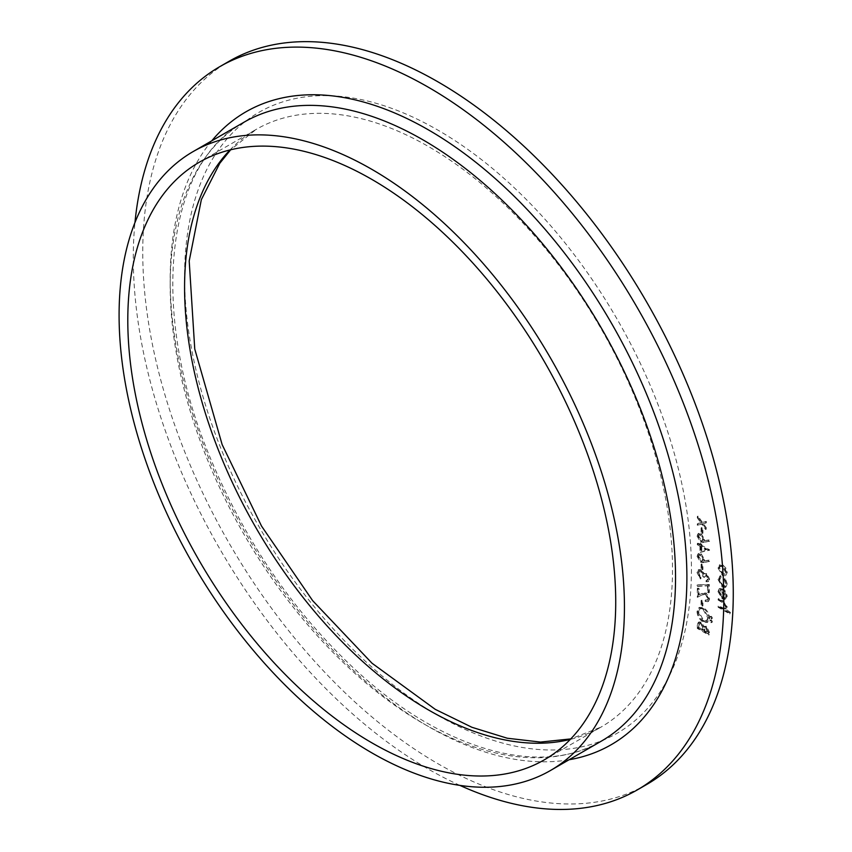 <?xml version="1.0" encoding="UTF-8"?>
<svg xmlns="http://www.w3.org/2000/svg" width="852" height="852" viewBox="0 0 852 852"><rect width="100%" height="100%" fill="white"/><g stroke="black" fill="none" stroke-linecap="round" stroke-linejoin="round"><path stroke-width="0.64" stroke-dasharray="4.26 3.19" d="M701.782 532.575L702.943 533.245L702.943 528.208L701.782 527.526L701.782 532.575L701.1 532.969L702.943 533.245M700.621 552.075L709.641 549.891L701.782 545.355L701.782 543.842L700.621 543.161L700.621 544.673L697.99 543.161L697.99 544.343L700.621 545.855L700.621 552.075L699.939 552.469L709.641 550.126M701.782 568.891L702.943 569.562L702.943 564.514L701.782 563.843L701.782 568.891L701.1 569.285L702.943 569.562M708.182 591.916L709.354 592.587L709.354 584.525L697.703 584.685L698.193 585.984L708.182 585.835L708.182 591.916L707.501 592.31L709.354 592.587M701.782 605.197L702.943 605.868L702.943 600.83L701.782 600.159L701.782 605.197L701.1 605.591L702.943 605.868M711.463 622.226L712.41 621.672L711.463 620.032L710.515 620.586L711.463 622.226L712.41 621.672L711.729 622.067L710.781 620.426L711.463 620.032L709.833 620.98L710.781 622.61L711.463 622.226M697.99 628.062L709.354 634.623L709.354 632.056L706.542 626.273L704.125 626.39L701.217 622.194L698.991 621.971L697.99 624.516L697.99 628.062L697.309 628.457L708.672 635.017L709.354 634.623M708.672 635.017L708.672 632.45L705.861 626.667L703.443 626.784L704.529 626.018L703.443 626.784L700.536 622.588L701.217 622.194M727.257 583.865L725.318 578.359L724.786 579.03L726.245 583.364L725.201 585.803L722.986 585.59L719.684 579.573L721.143 576.932L720.59 575.622L719.269 576.24L720.59 575.622L718.673 578.998L722.901 586.708L725.915 587.028L727.257 583.865L726.575 584.259L724.637 578.753L725.318 578.359M724.637 578.753L724.104 579.424L725.563 583.758L724.53 586.197L722.304 585.974L719.003 579.967L720.089 577.496L721.143 576.932L720.462 577.326L719.908 576.016L718.673 578.998M718.811 606.88L730.462 613.6L730.462 612.428L726.085 609.361L724.86 609.979L727.257 606.933L723.05 600.926L718.811 598.477L718.811 599.648L724.605 603.131L726.245 606.549L725.361 608.424L724.04 608.541L718.811 605.708L718.129 607.274L729.781 613.994L730.462 613.6M646.785 784.436A417.555 241.073 60 0 1 229.231 543.352A417.555 241.073 60 0 1 229.231 61.206M719.684 591.948L721.431 589.435L720.962 588.114L719.844 588.402L718.673 591.213L722.943 598.509L726.138 598.807L725.457 599.201L727.257 596.144L725.627 591.341L722.741 588.636L722.741 597.209L719.684 591.948L719.003 592.342L721.431 589.435L719.908 590.106L720.749 589.829L720.281 588.508L720.962 588.114M725.883 575.356L727.257 572.491L725.893 568.071L722.943 565.046L719.855 564.759L718.673 567.538L722.943 574.972L725.883 575.356M703.624 621.566L707.927 622.035L709.641 618.232C709.354 613.791 707.362 610.32 703.677 607.806L699.428 607.369L697.703 611.235C698.012 615.623 699.993 619.063 703.624 621.566L702.943 621.96L707.245 622.429L709.641 618.232M711.463 618.52L712.41 617.977L711.463 616.337L710.515 616.88L711.463 618.52L712.41 617.977L711.729 618.371L710.781 616.731L711.463 616.337L709.833 617.274L710.781 618.914L711.463 618.52M708.481 598.296L707.746 600.01L705.861 599.819L705.861 601.001L708.598 601.288L709.641 598.903L706.265 592.992L702.197 593.301L699.162 594.824L699.162 588.721L697.99 588.05L697.99 596.964L702.698 594.589L706.18 594.121L708.481 598.296L707.064 600.404L705.179 600.213L705.861 599.819M708.481 578.412L707.831 579.988L706.734 580.148L706.734 581.33L708.683 581.288L709.641 579.104L706.691 573.566L704.359 573.758L701.366 569.828L698.81 569.594L697.703 572.246L701.058 578.551L698.864 572.895L699.694 570.829L701.271 570.947L703.677 576.367L704.838 577.038L706.691 574.749L708.481 578.412L706.734 580.148M706.052 580.542L706.052 581.724L708.001 581.682L708.96 579.498L706.01 573.96L703.677 574.152L704.796 573.375L703.677 574.152L702.708 572.171L703.39 571.777M702.708 572.171L700.685 570.222L698.129 569.988L697.021 572.64L700.376 578.945L698.182 573.289L699.013 571.223L700.589 571.341L702.996 576.761L704.157 577.432L706.01 575.143L704.966 575.057L706.691 574.749L706.01 575.143L707.799 578.806M704.466 562.245L709.641 561.319L709.024 560.062L704.434 560.872L704.551 559.583L701.185 553.747L698.757 553.459L697.703 555.834L701.164 561.809L704.466 562.245L703.784 562.639L709.641 561.319M704.466 542.074L709.641 541.148L709.024 539.88L704.434 540.7L704.551 539.401L701.185 533.576L698.757 533.288L697.703 535.663L701.164 541.627L704.466 542.074L703.784 542.468L709.641 541.148M702.453 523.746L706.297 529.124L706.297 527.729L703.305 523.533L706.297 522.798L706.297 521.392L702.453 522.34L697.99 516.099L697.99 517.494L701.601 522.553L697.99 523.437L697.99 524.843L702.453 523.746L701.771 524.14L705.616 529.518L706.297 529.124M459.878 785.384A417.555 241.073 60 0 1 134.957 222.596M729.781 613.994L730.462 612.428M729.781 612.822L724.86 609.979L727.257 606.933M726.575 607.327L722.368 601.32L718.129 598.871L718.811 598.477M718.129 598.871L718.129 600.042L718.811 599.648M718.129 600.042L723.923 603.525L724.605 603.131M723.923 603.525L725.563 606.943L726.245 606.549M725.563 606.943L724.679 608.818L723.359 608.935L724.04 608.541M723.359 608.935L718.129 606.102L718.811 605.708M718.129 606.102L718.129 607.274M720.281 588.508L719.163 588.796L717.991 591.607L718.673 591.213M717.991 591.607L722.262 598.892L722.943 598.509M722.262 598.892L725.031 599.393L727.257 596.144M726.575 596.538L724.946 591.735L725.627 591.341M724.946 591.735L722.059 589.03L722.741 588.636M722.059 589.03L722.059 597.603L722.741 597.209M722.059 597.603L719.003 592.342M723.082 598.072L723.082 590.798L725.563 595.889L724.647 597.997L725.457 597.518L723.763 597.678L723.763 590.404L726.245 595.495L725.457 597.518L723.763 597.678M723.082 590.798L723.763 590.404M725.563 595.889L726.245 595.495M724.104 579.424L724.786 579.03M725.563 583.758L726.245 583.364M722.304 585.974L722.986 585.59M719.003 579.967L719.684 579.573M717.991 579.392L722.219 587.103L722.901 586.708M722.219 587.103L725.233 587.422L726.575 584.259M726.575 572.885L725.212 568.454L722.262 565.44L719.173 565.153L717.991 567.933L722.262 575.366L725.201 575.75L727.257 572.491M725.212 568.454L725.893 568.071M722.262 565.44L722.943 565.046M717.991 567.933L718.673 567.538M722.262 575.366L722.943 574.972M719.003 568.518L719.929 566.378L722.251 566.612L725.563 572.31L724.594 574.408L722.251 574.184L719.003 568.518L720.611 565.984L722.933 566.218L726.245 571.916L725.276 574.014L722.933 573.79L719.684 568.135M722.251 566.612L722.933 566.218M725.563 572.31L726.245 571.916M722.251 574.184L722.933 573.79M705.861 626.667L706.542 626.273M700.536 622.588L698.31 622.365L697.309 624.91L697.99 624.516M697.309 624.91L697.309 628.457M702.57 627.083L702.698 630.395L698.48 627.956L699.194 623.653L700.536 623.76L702.57 627.083L703.251 626.689L703.379 630.001L699.162 627.562L699.875 623.259L701.217 623.366L703.251 626.689M705.839 627.828L707.501 633.164L703.869 631.066L704.551 627.711L706.521 627.434L708.182 632.77L704.551 630.672L705.232 627.317L706.521 627.434M707.501 631.566L708.182 631.172M707.501 633.164L708.182 632.77M703.869 630.267L704.551 629.873M703.869 631.066L704.551 630.672M702.698 630.395L703.379 630.001M700.536 623.76L701.217 623.366M698.48 626.273L699.162 625.879M698.48 627.956L699.162 627.562M708.96 618.627C708.672 614.186 706.681 610.714 702.996 608.2L703.677 607.806M702.996 608.2L698.746 607.764L697.021 611.619L697.703 611.235M697.021 611.619C697.33 616.007 699.311 619.457 702.943 621.96M698.182 612.343L699.652 608.999L702.996 609.382L707.799 617.892L706.329 621.14L702.943 620.778L698.182 612.343L700.333 608.605L703.677 608.988L708.481 617.498L707.011 620.746L703.624 620.384L698.864 611.949M702.996 609.382L703.677 608.988M707.799 617.892L708.481 617.498M702.943 620.778L703.624 620.384M710.781 622.61L711.729 622.067L710.781 622.61M710.781 620.426L709.833 620.98L710.781 620.426M710.781 618.914L711.729 618.371L710.781 618.914M710.781 616.731L709.833 617.274L710.781 616.731M702.261 606.262L702.261 601.224L702.943 600.83M702.261 601.224L701.1 600.553L701.782 600.159M701.1 600.553L701.1 605.591M705.179 600.213L705.179 601.395L705.861 601.001M705.179 601.395L707.916 601.682L709.641 598.903M708.96 599.297L705.584 593.386L706.265 592.992M705.584 593.386L701.515 593.695L699.162 594.824M698.48 595.218L698.48 589.115L699.162 588.721M698.48 589.115L697.309 588.444L697.99 588.05M697.309 588.444L697.309 597.358L697.99 596.964M697.309 597.358L702.698 594.589M702.016 594.984L706.18 594.121M705.499 594.515L707.799 598.69M708.672 592.981L708.672 584.919L709.354 584.525M708.672 584.919L697.703 584.685M697.021 585.079L697.511 586.378L698.193 585.984M697.511 586.378L708.182 585.835M707.501 586.229L707.501 592.31M706.052 581.724L706.734 581.33M708.96 579.498L709.641 579.104M706.01 573.96L706.691 573.566M700.685 570.222L701.366 569.828M697.021 572.64L697.703 572.246M700.376 578.945L701.058 578.551M700.376 577.773L701.058 577.379M698.8 575.835L699.481 575.441M698.182 573.289L698.864 572.895M700.589 571.341L701.271 570.947M702.996 576.761L703.677 576.367M704.157 577.432L704.838 577.038M702.261 569.956L702.261 564.908L702.943 564.514M702.261 564.908L701.1 564.237L701.782 563.843M701.1 564.237L701.1 569.285M708.96 561.713L708.342 560.456L709.024 560.062M708.342 560.456L704.434 560.872M703.752 561.266L704.551 559.583M703.869 559.977L700.504 554.141L701.185 553.747M700.504 554.141L698.076 553.853L697.021 556.228L697.703 555.834M697.021 556.228L700.482 562.203L701.164 561.809M700.482 562.203L703.784 562.639M698.182 556.835L698.938 555.142L700.44 555.28L702.698 559.551L702.027 561.17L700.44 560.999L698.182 556.835L699.62 554.748L701.121 554.886L703.379 559.157L702.708 560.776L701.121 560.605L698.864 556.441M700.44 555.28L701.121 554.886M702.698 559.551L703.379 559.157M700.44 560.999L701.121 560.605M708.96 550.52L709.641 549.891M708.96 550.286L701.1 545.749L701.782 545.355M701.1 545.749L701.782 543.842M701.1 544.236L699.939 543.555L700.621 543.161M699.939 543.555L699.939 545.067L700.621 544.673M699.939 545.067L697.309 543.555L697.99 543.161M697.309 543.555L697.309 544.737L697.99 544.343M697.309 544.737L699.939 546.249L700.621 545.855M699.939 546.249L699.939 552.469M701.1 550.829L701.1 546.92L706.031 549.764L701.1 550.829L701.782 550.435L701.782 546.526L706.713 549.37L701.782 550.435M701.1 546.92L701.782 546.526M706.031 549.764L706.713 549.37M708.96 541.542L708.342 540.274L709.024 539.88M708.342 540.274L704.434 540.7M703.752 541.095L704.551 539.401M703.869 539.795L700.504 533.97L701.185 533.576M700.504 533.97L698.076 533.682L697.021 536.057L697.703 535.663M697.021 536.057L700.482 542.021L701.164 541.627M700.482 542.021L703.784 542.468M698.182 536.664L698.938 534.96L700.44 535.109L702.698 539.369L702.027 540.988L700.44 540.828L698.182 536.664L699.62 534.577L701.121 534.715L703.379 538.986L702.708 540.594L701.121 540.434L698.864 536.27M700.44 535.109L701.121 534.715M702.698 539.369L703.379 538.986M700.44 540.828L701.121 540.434M702.261 533.64L702.261 528.591L702.943 528.208M702.261 528.591L701.1 527.92L701.782 527.526M701.1 527.92L701.1 532.969M705.616 529.518L706.297 527.729M705.616 528.123L702.623 523.927L703.305 523.533M702.623 523.927L706.297 522.798M705.616 523.192L706.297 521.392M705.616 521.786L702.453 522.34M701.771 522.734L697.309 516.493L697.99 516.099M697.309 516.493L697.309 517.888L697.99 517.494M697.309 517.888L700.919 522.947L701.601 522.553M700.919 522.947L697.99 523.437M697.309 523.831L697.309 525.237L697.99 524.843M697.309 525.237L701.771 524.14M438.003 715.456A358.404 206.929 -120 0 0 657.488 403.209A358.404 206.929 -120 0 0 218.527 149.782A358.404 206.929 -120 0 0 438.003 715.456M569.115 759.739A365.359 210.945 60 0 1 245.855 533.757A365.359 210.945 60 0 1 211.786 140.814M244.204 122.102A357.329 206.312 -120 0 0 244.194 534.715A357.329 206.312 -120 0 0 601.533 741.016C541.361 777.567 442.923 750.857 355.944 670.258C294.43 613.12 246.239 543.214 211.381 460.527C148.184 312.482 165.118 163.605 244.204 122.102M229.997 149.952A345.017 199.198 60 0 1 256.037 129.483A345.017 199.198 60 0 1 428.545 146.576A345.017 199.198 60 0 1 653.942 450.612A345.017 199.198 60 0 1 601.054 727.076A345.017 199.198 60 0 1 570.308 739.398M722.368 601.32L723.05 600.926M722.038 602.3L722.72 601.906M721.133 607.827L721.814 607.433M708.672 632.45L709.354 632.056M702.698 629.607L703.379 629.213M701.515 593.695L702.197 593.301M544.268 759.867L601.054 727.076L570.776 738.908M199.251 162.263L256.037 129.483L230.658 149.792M725.361 608.424L724.679 608.818M719.844 588.402L719.163 588.796M725.201 585.803L724.53 586.197M725.915 587.028L725.233 587.422M719.855 564.759L719.173 565.153M720.611 565.984L719.929 566.378M725.276 574.014L724.594 574.408M698.991 621.971L698.31 622.365M705.232 627.317L704.551 627.711M699.875 623.259L699.194 623.653M707.927 622.035L707.245 622.429M699.428 607.369L698.746 607.764M700.333 608.605L699.652 608.999M707.011 620.746L706.329 621.14M712.134 622.29L711.452 622.684M710.792 619.968L710.11 620.362M712.134 618.584L711.452 618.978M710.792 616.273L710.11 616.667M707.746 600.01L707.064 600.404M708.598 601.288L707.916 601.682M707.831 579.988L707.149 580.382M708.683 581.288L708.001 581.682M698.81 569.594L698.129 569.988M699.694 570.829L699.013 571.223M698.757 553.459L698.076 553.853M699.62 554.748L698.938 555.142M702.708 560.776L702.027 561.17M698.757 533.288L698.076 533.682M699.62 534.577L698.938 534.96M702.708 540.594L702.027 540.988"/><path stroke-width="1.28" d="M134.957 222.596A417.555 241.073 60 0 1 219.763 66.669L229.231 61.206A417.555 241.073 60 0 1 438.003 81.877A417.555 241.073 60 0 1 710.792 449.835A417.555 241.073 60 0 1 646.785 784.436L637.317 789.9A417.555 241.073 60 0 1 459.878 785.384M219.763 66.669A417.555 241.073 60 0 1 428.545 87.341A417.555 241.073 60 0 1 701.324 455.298A417.555 241.073 60 0 1 637.317 789.9M371.76 169.303A357.329 206.312 60 0 1 605.208 484.192A357.329 206.312 60 0 1 550.424 770.527A357.329 206.312 60 0 1 193.095 564.216A357.329 206.312 60 0 1 193.095 151.603A357.329 206.312 60 0 1 371.76 169.303M371.76 179.357A345.017 199.198 60 0 1 597.156 483.393A345.017 199.198 60 0 1 544.268 759.867A345.017 199.198 60 0 1 199.251 560.659A345.017 199.198 60 0 1 199.251 162.263A345.017 199.198 60 0 1 371.76 179.357M211.786 140.814A365.359 210.945 60 0 1 428.545 129.962A365.359 210.945 60 0 1 676.275 486.673A365.359 210.945 60 0 1 569.115 759.739M550.424 770.527L601.533 741.016A357.329 206.312 -120 0 0 656.306 454.68A357.329 206.312 -120 0 0 422.869 139.803A357.329 206.312 -120 0 0 244.204 122.102L193.095 151.603M570.308 739.398A345.017 199.198 60 0 1 428.545 709.993A345.017 199.198 60 0 1 211.626 431.975A345.017 199.198 60 0 1 229.997 149.952M230.658 149.792L219.795 163.264L201.349 199.645L189.197 261.01L194.757 349.043L222.138 444.584L261.521 526.067L312.663 600.671L371.983 663.197L435.234 709.333L471.901 727.278L507.313 738.237L540.541 742.071L570.776 738.908"/></g></svg>
